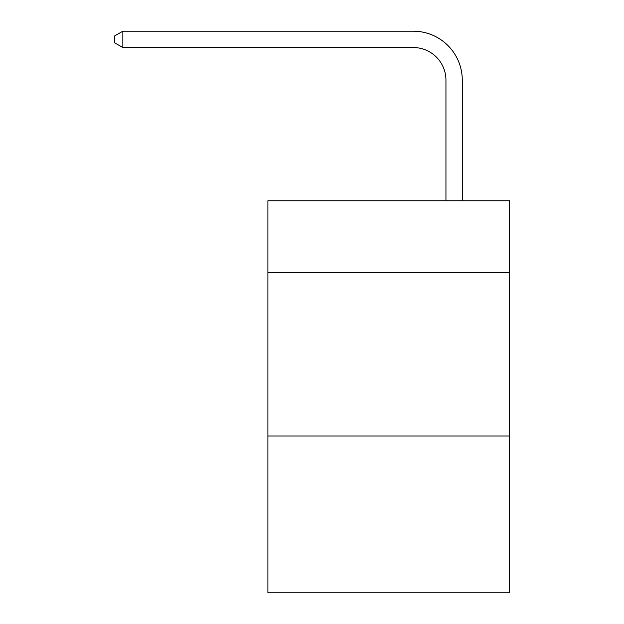 <?xml version="1.0" encoding="UTF-8"?>
<svg xmlns="http://www.w3.org/2000/svg" width="624" height="624" viewBox="0 0 624 624"><rect width="100%" height="100%" fill="white"/><g stroke="black" fill="none" stroke-linecap="round" stroke-linejoin="round"><path stroke-width="0.94" d="M509.652 272.633L509.652 200.756L267.899 200.756L267.899 272.633L509.652 272.633L509.652 592.8L267.899 592.8L267.899 272.633M509.652 435.981L267.899 435.981M445.949 200.756L445.949 80.207A32.666 32.666 0 0 0 413.275 47.533L122.842 47.533L114.348 42.635L114.348 36.098L122.842 31.2L413.275 31.2A49.007 49.007 0 0 1 462.283 80.207L462.283 200.756M445.949 80.207A32.666 32.666 0 0 0 413.275 47.533A32.666 32.666 0 0 1 445.949 80.207A32.666 32.666 0 0 0 413.275 47.533A32.666 32.666 0 0 1 445.949 80.207A32.666 32.666 0 0 0 413.275 47.533A32.666 32.666 0 0 1 445.949 80.207A32.666 32.666 0 0 0 413.275 47.533A32.666 32.666 0 0 1 445.949 80.207A32.666 32.666 0 0 0 413.275 47.533A32.666 32.666 0 0 1 445.949 80.207A32.666 32.666 0 0 0 413.275 47.533A32.666 32.666 0 0 1 445.949 80.207A32.666 32.666 0 0 0 413.275 47.533A32.666 32.666 0 0 1 445.949 80.207A32.666 32.666 0 0 0 413.275 47.533A32.666 32.666 0 0 1 445.949 80.207A32.666 32.666 0 0 0 413.275 47.533A32.666 32.666 0 0 1 445.949 80.207A32.666 32.666 0 0 0 413.275 47.533A32.666 32.666 0 0 1 445.949 80.207A32.666 32.666 0 0 0 413.275 47.533A32.666 32.666 0 0 1 445.949 80.207A32.666 32.666 0 0 0 413.275 47.533A32.666 32.666 0 0 1 445.949 80.207A32.666 32.666 0 0 0 413.275 47.533A32.666 32.666 0 0 1 445.949 80.207A32.666 32.666 0 0 0 413.275 47.533A32.666 32.666 0 0 1 445.949 80.207A32.666 32.666 0 0 0 413.275 47.533A32.666 32.666 0 0 1 445.949 80.207A32.666 32.666 0 0 0 413.275 47.533A32.666 32.666 0 0 1 445.949 80.207A32.666 32.666 0 0 0 413.275 47.533A32.666 32.666 0 0 1 445.949 80.207A32.666 32.666 0 0 0 413.275 47.533A32.666 32.666 0 0 1 445.949 80.207A32.666 32.666 0 0 0 413.275 47.533A32.666 32.666 0 0 1 445.949 80.207M122.842 31.2L413.275 31.2L122.842 31.2L413.275 31.2L122.842 31.2L413.275 31.2L122.842 31.2L413.275 31.2L122.842 31.2L413.275 31.2L122.842 31.2L413.275 31.2L122.842 31.2L413.275 31.2L122.842 31.2L413.275 31.2L122.842 31.2L413.275 31.2L122.842 31.2L413.275 31.2L122.842 31.2L413.275 31.2L122.842 31.2L413.275 31.2L122.842 31.2L413.275 31.2L122.842 31.2L413.275 31.2L122.842 31.2L413.275 31.2L122.842 31.2L413.275 31.2L122.842 31.2L413.275 31.2L122.842 31.2L413.275 31.2L122.842 31.2L413.275 31.2L122.842 31.2L122.842 47.533"/></g></svg>
